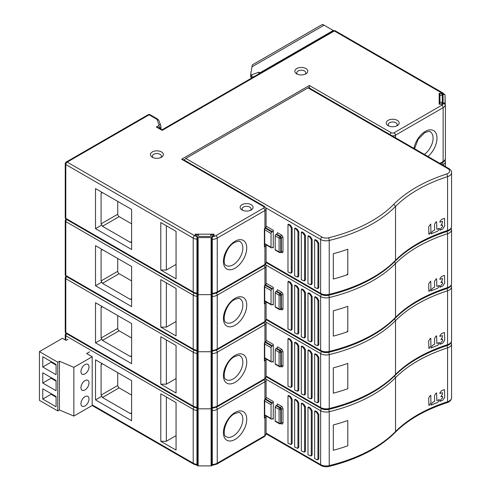 <?xml version="1.0" encoding="UTF-8"?>
<svg xmlns="http://www.w3.org/2000/svg" width="491" height="491" viewBox="0 0 491 491"><rect width="100%" height="100%" fill="white"/><g stroke="black" fill="none" stroke-linecap="round" stroke-linejoin="round"><path stroke-width="0.74" d="M428.846 291.261L428.698 283.712L430.73 281.104L430.938 288.794L429.3 291.261L428.846 291.261M436.161 278.839L436.622 278.839L436.824 286.376L439.31 285.449L439.506 285.823L437.757 288.229L430.877 290.967L432.454 288.358L434.645 287.106L434.529 281.306L436.161 278.839M442.489 278.526L439.948 279.311L439.752 278.937L441.495 276.537L444.508 275.39L444.717 283.111L442.716 286.106L439.893 287.247L441.464 284.639L442.594 283.829L442.501 282.098L440.869 282.57L442.44 279.962L442.489 278.526M445.055 160.048L445.055 160.931M213.849 235.306A0.786 0.454 180 0 1 213.063 235.76L211.885 235.76L211.885 292.839L212.278 292.839L211.885 292.839L211.885 294.201A0.786 0.454 180 0 1 211.099 294.655L198.137 294.655A0.786 0.454 180 0 1 197.585 294.52A0.786 0.454 180 0 1 197.351 294.201L197.351 235.76L196.173 235.76A0.786 0.454 180 0 1 195.621 235.625A0.786 0.454 180 0 1 195.387 235.306L195.387 234.624L198.53 234.624L198.53 235.987A0.786 0.454 0 0 0 198.763 236.306A0.786 0.454 0 0 0 199.315 236.441L209.921 236.441A0.786 0.454 0 0 0 210.707 235.987L210.707 234.624L213.849 234.624L213.849 235.987M197.351 292.839L196.959 292.839L197.351 292.839M196.959 349.923L197.351 349.923L196.959 349.923M198.137 237.57L198.137 351.734A0.786 0.454 180 0 1 197.585 351.605A0.786 0.454 0 0 0 198.137 351.734L198.137 408.819A0.786 0.454 180 0 1 197.585 408.684A0.786 0.454 0 0 0 198.137 408.819L198.137 465.898A0.786 0.454 0 0 1 197.585 465.763A0.786 0.454 0 0 1 197.351 465.443L197.351 408.365A0.786 0.454 0 0 0 197.585 408.684A0.786 0.454 180 0 1 197.351 408.365L197.351 351.28A0.786 0.454 0 0 0 197.585 351.605A0.786 0.454 180 0 1 197.351 351.28L197.351 294.201A0.786 0.454 0 0 0 197.585 294.52A0.786 0.454 0 0 0 198.137 294.655L211.099 294.655A0.786 0.454 0 0 0 211.885 294.201L211.885 351.28A0.786 0.454 180 0 1 211.099 351.734A0.786 0.454 0 0 0 211.885 351.28L211.885 408.365A0.786 0.454 180 0 1 211.099 408.819A0.786 0.454 0 0 0 211.885 408.365L211.885 465.443A0.786 0.454 0 0 1 211.099 465.898L211.099 408.819L198.137 408.819L211.099 408.819L211.099 351.734L198.137 351.734L211.099 351.734L211.099 237.57L198.137 237.57A0.786 0.454 180 0 1 197.585 237.441A0.786 0.454 180 0 1 197.351 237.122M211.099 237.57A0.786 0.454 180 0 0 211.885 237.122L211.885 349.923L212.278 349.923L211.885 349.923L211.885 351.28M271.044 290.549A1.178 0.681 -60 0 1 271.873 289.107L272.431 288.788A1.178 0.681 120 0 0 273.266 287.345L273.266 304.985A1.178 0.681 120 0 0 273.021 304.445A1.178 0.681 120 0 0 272.431 304.5L271.873 304.825A1.178 0.681 -60 0 1 271.284 304.88A1.178 0.681 -60 0 1 271.044 304.34L271.044 290.549L264.723 286.904M312.141 296.484L311.269 296.619L309.668 294.091L307.98 293.115L308.532 292.796L310.539 293.956L312.141 296.484L312.141 340.736L311.355 341.675M305.476 292.636L304.604 292.771L303.002 290.242L301.314 289.267L301.867 288.947L303.874 290.107L305.476 292.636L305.476 336.894L304.69 337.826M298.81 288.788L297.939 288.923L296.337 286.394L294.649 285.418L295.201 285.099L297.208 286.259L298.81 288.788L298.81 333.045L298.025 333.978M292.145 284.94L291.273 285.075L289.672 282.546L287.984 281.57L288.536 281.251L290.543 282.411L292.145 284.94L292.145 329.197L291.359 330.13M318.806 300.332L317.935 300.467L316.333 297.939L314.645 296.963L315.197 296.644L317.204 297.804L318.806 300.332L318.806 344.584L318.021 345.523M347.788 331.658L347.788 306.323A137.462 79.364 0 0 1 333.303 310.785L333.303 336.12A137.462 79.364 180 0 0 347.788 331.658L347.119 331.272M311.269 296.619L311.269 340.877L312.141 340.736M307.98 293.115L307.98 340.576L310.619 341.797L311.269 340.877M304.604 292.771L304.604 337.029L305.476 336.894M301.314 289.267L301.314 336.728L303.954 337.949L304.604 337.029M297.939 288.923L297.939 333.18L298.81 333.045M294.649 285.418L294.649 332.88L297.288 334.101L297.939 333.18M291.273 285.075L291.273 329.332L292.145 329.197M287.984 281.57L287.984 329.031L290.623 330.253L291.273 329.332M317.935 300.467L317.935 344.725L317.284 345.646L314.645 344.424L314.645 296.963M280.827 309.348L281.318 309.631A2.357 1.363 -120 0 0 282.982 308.673L282.982 294.882A2.357 1.363 -120 0 0 281.318 291.998L277.427 289.751A1.178 0.681 -60 0 1 276.599 291.194L276.04 291.513A1.178 0.681 120 0 0 275.205 292.955L275.205 306.746A1.178 0.681 120 0 0 275.451 307.286L279.342 309.533A1.178 0.681 -60 0 1 279.097 308.992A1.178 0.681 0 0 0 280.76 308.992A1.178 0.681 60 0 1 280.514 309.533A1.178 1.178 0 0 1 279.342 309.533M445.239 161.189L445.239 159.587M212.278 464.977L212.278 293.066M444.717 160.637L445.423 161.864L445.423 166.572M212.278 350.151L212.278 350.347A7.856 4.536 0 0 0 217.243 349.033L264.931 321.501A3.928 2.265 0 0 0 266.079 319.893L264.526 322.397A1.964 1.135 -120 0 0 264.931 321.501L264.931 303.542L264.379 303.861L264.723 302.702L264.723 286.1A1.178 0.681 -120 0 0 264.931 285.584A3.928 2.265 0 0 0 266.079 283.976L264.723 286.1L264.354 285.891M264.717 286.1L264.379 285.903L264.931 285.584L264.931 267.626L217.243 295.159A7.856 4.536 180 0 1 212.278 296.472M196.959 408.138L193.607 407.008A1.964 1.135 -60 0 1 193.202 406.112A7.856 4.536 0 0 0 196.959 407.321L196.959 236.502L194.589 235.668L67.199 162.122A1.964 1.135 120 0 0 65.806 164.528L65.806 218.397L193.202 291.949A7.856 4.536 0 0 0 196.959 293.158M176.06 335.93L176.06 288.469L160.79 279.649L160.79 327.11L176.06 335.93M95.524 245.66L95.524 285.744L131.625 306.587L131.625 266.503L95.524 245.66L101.895 249.336L101.078 250.465L101.078 280.932L102.466 283.338L130.238 299.369L131.625 299.234M160.79 327.11L166.345 327.11L176.06 321.501M166.345 282.853L166.345 327.11M95.524 285.744L101.895 282.067M101.078 250.465L102.466 249.667L101.895 249.336M131.625 280.932L119.129 273.714A1.964 1.135 60 0 1 117.742 271.314L117.742 258.487M428.846 234.176L428.698 226.627L430.73 224.025L430.938 231.715L429.3 234.176L428.846 234.176M436.161 221.76L436.622 221.76L436.824 229.297L439.31 228.37L439.506 228.745L437.757 231.144L430.877 233.882L432.454 231.273L434.645 230.027L434.529 224.221L436.161 221.76M442.489 221.447L439.948 222.227L439.752 221.852L441.495 219.452L444.508 218.311L444.717 226.026L442.716 229.021L439.893 230.169L441.464 227.56L442.594 226.75L442.501 225.013L440.869 225.492L442.44 222.883L442.489 221.447M441.912 94.567L444.269 94.567A0.786 0.454 180 0 1 444.828 94.695A0.786 0.454 180 0 1 445.055 95.015L445.055 102.502A0.786 0.454 180 0 1 444.269 102.957L441.912 102.957L441.912 103.632A0.786 0.454 180 0 1 441.127 104.086L439.948 104.086L439.948 102.275L442.305 102.275A0.786 0.454 0 0 0 443.091 101.821L443.091 95.696A0.786 0.454 0 0 0 442.864 95.377A0.786 0.454 0 0 0 442.305 95.242L439.948 95.242L439.948 93.431L441.127 93.431A0.786 0.454 180 0 1 441.685 93.566A0.786 0.454 180 0 1 441.912 93.885L441.912 94.567L441.912 93.885M441.912 103.632L441.912 104.202M445.055 102.502L445.055 103.846M439.948 95.242L439.948 102.275M195.387 235.987L195.387 235.306M184.481 160.226A1.964 1.135 120 0 1 185.782 158.433L307.98 87.883A1.964 1.135 120 0 1 308.962 87.785L448.866 168.56A1.964 1.135 -60 0 0 447.884 168.659L307.98 87.883M271.044 233.47A1.178 0.681 -60 0 1 271.873 232.028L272.431 231.709A1.178 0.681 120 0 0 273.266 230.267L273.266 247.9A1.178 0.681 120 0 0 273.021 247.36A1.178 0.681 120 0 0 272.431 247.421L271.873 247.74A1.178 0.681 -60 0 1 271.284 247.802A1.178 0.681 -60 0 1 271.044 247.261L271.044 233.47L264.723 229.825M312.141 239.405L311.269 239.54L309.668 237.012L307.98 236.036L308.532 235.717L310.539 236.877L312.141 239.405L312.141 283.657L311.355 284.596M305.476 235.557L304.604 235.692L303.002 233.164L301.314 232.188L301.867 231.869L303.874 233.029L305.476 235.557L305.476 279.809L304.69 280.748M298.81 231.709L297.939 231.844L296.337 229.315L294.649 228.34L295.201 228.02L297.208 229.18L298.81 231.709L298.81 275.96L298.025 276.899M292.145 227.861L291.273 227.996L289.672 225.467L287.984 224.491L288.536 224.172L290.543 225.332L292.145 227.861L292.145 272.112L291.359 273.051M318.806 243.254L317.935 243.389L316.333 240.86L314.645 239.884L315.197 239.565L317.204 240.725L318.806 243.254L318.806 287.505L318.021 288.444M347.788 274.573L347.788 249.244A137.462 79.364 0 0 1 333.303 253.706L333.303 279.041A137.462 79.364 180 0 0 347.788 274.573L347.119 274.187M311.269 239.54L311.269 283.792L312.141 283.657M307.98 236.036L307.98 283.497L310.619 284.712L311.269 283.792M304.604 235.692L304.604 279.944L305.476 279.809M301.314 232.188L301.314 279.649L303.954 280.864L304.604 279.944M297.939 231.844L297.939 276.095L298.81 275.96M294.649 228.34L294.649 275.801L297.288 277.016L297.939 276.095M291.273 227.996L291.273 272.247L292.145 272.112M287.984 224.491L287.984 271.953L290.623 273.168L291.273 272.247M317.935 243.389L317.935 287.64L317.284 288.561L314.645 287.345L314.645 239.884M280.827 252.27L281.318 252.552A2.357 1.363 -120 0 0 282.982 251.588L282.982 237.797A2.357 1.363 -120 0 0 281.318 234.913L277.427 232.666A1.178 0.681 -60 0 1 276.599 234.115L276.04 234.434A1.178 0.681 120 0 0 275.205 235.876L275.205 249.667A1.178 0.681 120 0 0 275.451 250.207L279.342 252.448A1.178 0.681 -60 0 1 279.097 251.908A1.178 0.681 0 0 0 280.76 251.908A1.178 0.681 60 0 1 280.514 252.448A1.178 1.178 0 0 1 279.342 252.448M444.251 94.567L443.201 94.34L442.305 93.321L442.305 94.567L442.305 93.321L441.759 92.971A1.964 1.135 -60 0 1 442.741 92.873L335.341 30.865A1.964 1.135 120 0 0 334.359 30.964A1.964 1.135 -120 0 0 333.377 30.865L162.177 129.71L158.311 127.476L156.347 127.003L158.44 125.794A1.964 1.135 180 0 0 158.974 124.757A1.964 1.571 -20.2 0 1 160.803 125.659M441.759 92.971L334.359 30.964L162.177 130.373C162.177 129.471 162.177 129.471 162.177 130.373L156.347 127.003M445.055 95.272L445.239 104.104M442.305 93.321L439.163 93.315L439.163 104.202L439.163 93.315M263.544 206.533A1.964 1.135 -60 0 1 264.526 206.435L183.579 159.704L181.615 159.231L263.544 206.533A1.964 1.135 180 0 1 263.544 208.135L215.856 235.668A5.892 3.4 180 0 1 212.278 236.65L212.278 235.987L214.045 235.987L214.045 234.17L195.191 234.17L195.197 235.987L196.959 235.987L196.959 236.502M439.163 104.202L442.305 104.202L442.305 103.184L443.453 103.184A5.892 3.4 180 0 1 441.759 105.246L394.07 132.779A1.964 1.135 180 0 1 391.29 132.779L309.367 85.477L309.367 88.024M296.73 73.853A6.481 3.744 0 0 0 305.893 73.853L305.893 73.853A6.481 3.744 0 0 0 305.893 68.562A6.481 3.744 0 0 0 296.73 68.562A6.481 3.744 0 0 0 296.73 73.853L296.73 73.853M152.32 157.23A6.481 3.744 0 0 0 161.484 157.23L161.484 157.23A6.481 3.744 0 0 0 161.484 151.94A6.481 3.744 0 0 0 152.32 151.94A6.481 3.744 0 0 0 152.32 157.23L152.32 157.23M251.183 204.692A6.481 3.744 0 0 0 242.02 204.692A6.481 3.744 0 0 0 242.02 209.982L242.02 209.982A6.481 3.744 0 0 0 251.183 209.982L251.183 209.982A6.481 3.744 0 0 0 251.183 204.692M397.262 120.35A6.481 3.744 0 0 0 388.099 120.35A6.481 3.744 0 0 0 388.099 125.641L388.099 125.641A6.481 3.744 0 0 0 397.262 125.641L397.262 125.641A6.481 3.744 0 0 0 397.262 120.35M445.405 158.881L445.423 104.786L443.453 103.184M212.278 236.65L212.278 293.262A7.856 4.536 0 0 0 217.243 291.949L264.931 264.416A3.928 2.265 0 0 0 266.079 262.814L264.526 265.318A1.964 1.135 -120 0 0 264.931 264.416L264.931 246.457L264.379 246.777L264.723 245.617L264.723 229.021L264.354 228.812M264.717 229.021A1.178 0.681 -120 0 0 264.931 228.499A3.928 2.265 0 0 0 266.079 226.897L264.723 229.021L264.379 228.818L264.931 228.499L264.931 210.541L217.243 238.074A7.856 4.536 180 0 1 212.278 239.393M214.045 234.17L214.045 235.987M176.06 278.845L176.06 231.384L160.79 222.57L160.79 270.032L176.06 278.845M95.524 188.575L95.524 228.659L131.625 249.508L131.625 209.418L95.524 188.575L101.895 192.251L101.078 193.386L101.078 223.853L102.466 226.259L130.238 242.29L131.625 242.155M160.79 270.032L166.345 270.032L176.06 264.416M166.345 225.774L166.345 270.032M95.524 228.659L101.895 224.982M101.078 193.386L102.466 192.582L101.895 192.251M131.625 223.853L119.129 216.635A1.964 1.135 60 0 1 117.742 214.229L117.742 201.402M305.077 74.258A4.517 2.608 0 0 0 305.832 72.809A4.517 2.608 0 0 0 304.506 70.968A4.517 2.608 0 0 0 298.117 70.968A4.517 2.608 0 0 0 296.797 72.809A4.517 2.608 0 0 0 297.552 74.258M160.661 157.629A4.517 2.608 0 0 0 161.416 156.187A4.517 2.608 0 0 0 160.091 154.346A4.517 2.608 0 0 0 153.708 154.346A4.517 2.608 0 0 0 152.382 156.187A4.517 2.608 0 0 0 153.137 157.629M250.367 210.381A4.517 2.608 0 0 0 251.122 208.939A4.517 2.608 0 0 0 249.796 207.098A4.517 2.608 0 0 0 243.407 207.098A4.517 2.608 0 0 0 242.088 208.939A4.517 2.608 0 0 0 242.842 210.381M396.446 126.046A4.517 2.608 0 0 0 397.201 124.604A4.517 2.608 0 0 0 395.875 122.756A4.517 2.608 0 0 0 389.486 122.756A4.517 2.608 0 0 0 388.166 124.604A4.517 2.608 0 0 0 388.921 126.046M443.201 94.34L442.305 94.34M252.11 77.197L252.11 77.787M322.974 24.753L322.697 24.71A5.106 2.946 -120 0 1 324.085 25.188L333.248 30.485A5.106 2.946 -120 0 1 333.647 30.737M322.974 24.55A5.106 2.946 -120 0 0 321.808 24.777L252.337 64.886L250.674 74.288A0.786 0.454 180 0 0 250.668 74.331A0.786 0.454 180 0 0 250.876 74.638L250.926 74.663A0.786 0.454 180 0 0 251.871 74.718L251.871 77.283L254.835 76.215M250.674 74.374L250.674 76.854A0.786 0.454 0 0 0 250.668 76.897A0.786 0.454 0 0 0 250.876 77.204L250.926 77.228A0.786 0.454 0 0 0 251.871 77.283M260.31 73.055A5.106 2.946 60 0 0 259.935 72.809L258.861 72.195L251.871 74.718M258.861 73.889L258.861 72.195M250.926 77.228L250.926 74.663M250.876 74.638L250.876 77.204M428.698 340.791L428.907 348.481L430.938 345.873L430.791 338.33L430.337 338.324L428.698 340.791M436.161 335.924L436.622 335.924L436.824 343.454L439.31 342.534L439.506 342.908L437.757 345.308L430.877 348.045L432.454 345.437L434.645 344.191L434.529 338.385L436.161 335.924M442.489 335.611L439.948 336.39L439.752 336.016L441.495 333.616L444.508 332.475L444.717 340.189L442.716 343.184L439.893 344.332L441.464 341.724L442.594 340.907L442.501 339.177L440.869 339.649L442.44 337.047L442.489 335.611M196.959 407.002L197.351 407.002L196.959 407.002M211.885 407.002L212.278 407.002L211.885 407.002M271.044 347.634A1.178 0.681 -60 0 1 271.873 346.192L272.431 345.873A1.178 0.681 120 0 0 273.266 344.424L273.266 362.063A1.178 0.681 120 0 0 273.021 361.523A1.178 0.681 120 0 0 272.431 361.585L271.873 361.904A1.178 0.681 -60 0 1 271.284 361.965A1.178 0.681 -60 0 1 271.044 361.425L271.044 347.634L264.723 343.982M311.355 398.753L312.141 397.82L312.141 353.563L310.539 351.04L308.532 349.88L307.98 350.2L309.668 351.175L311.269 353.704L311.269 397.955L310.619 398.876L307.98 397.661L307.98 350.2M304.69 394.905L305.476 393.972L305.476 349.715L303.874 347.192L301.867 346.032L301.314 346.351L303.002 347.327L304.604 349.856L304.604 394.107L303.954 395.028L301.314 393.813L301.314 346.351M298.025 391.057L298.81 390.124L298.81 345.873L297.208 343.344L295.201 342.184L294.649 342.503L296.337 343.479L297.939 346.008L297.939 390.259L297.288 391.18L294.649 389.964L294.649 342.503M291.359 387.209L292.145 386.276L292.145 342.024L290.543 339.496L288.536 338.336L287.984 338.655L289.672 339.631L291.273 342.159L291.273 386.411L290.623 387.331L287.984 386.116L287.984 338.655M318.021 402.602L318.806 401.669L318.806 357.411L317.204 354.889L315.197 353.729L314.645 354.048L316.333 355.024L317.935 357.552L317.935 401.804L317.284 402.724L314.645 401.509L314.645 354.048M347.788 388.737L347.788 363.401A137.462 79.364 0 0 1 333.303 367.869L333.303 393.199A137.462 79.364 180 0 0 347.788 388.737M280.827 366.433L281.318 366.716A2.357 1.363 -120 0 0 282.982 365.752L282.982 351.961A2.357 1.363 -120 0 0 281.318 349.076L277.427 346.83A1.178 0.681 -60 0 1 276.599 348.272L276.04 348.598A1.178 0.681 120 0 0 275.205 350.04L275.205 363.825A1.178 0.681 120 0 0 275.451 364.365L279.342 366.611A1.178 0.681 -60 0 1 279.097 366.071A1.178 0.681 0 0 0 280.76 366.071A1.178 0.681 60 0 1 280.514 366.611A1.178 1.178 0 0 1 279.342 366.611M194.589 349.831L195.197 350.151M264.354 342.97L264.717 343.184A1.178 0.681 -120 0 0 264.931 342.663L264.931 324.704L217.243 352.237A7.856 4.536 180 0 1 212.278 353.551M264.723 343.184L264.723 359.78L264.379 360.94L264.379 342.982L264.717 343.184L266.079 341.061L266.079 323.103A3.928 2.265 180 0 1 264.931 324.704A1.964 1.135 -120 0 0 264.029 322.685M196.959 407.321L196.959 464.83M176.06 345.547L176.06 393.009L160.79 384.189L160.79 336.728L176.06 345.547M95.524 342.822L95.524 302.738L131.625 323.581L131.625 363.665L95.524 342.822L101.895 339.146L101.078 338.011L101.078 307.55L101.895 306.415L95.524 302.738M160.79 384.189L166.345 384.189L176.06 378.579M166.345 384.189L166.345 339.938M101.895 306.415L102.466 306.746L101.078 307.55M117.742 315.566L117.742 328.393A1.964 1.135 60 0 0 119.129 330.799L131.625 338.017M131.625 356.313L130.238 356.454L102.466 340.416L101.895 339.146M428.698 397.876L428.907 405.566L430.938 402.958L430.791 395.408L430.337 395.408L428.698 397.876M436.161 393.003L436.622 393.003L436.824 400.539L439.31 399.613L439.506 399.987L437.757 402.393L430.877 405.13L432.454 402.522L434.645 401.27L434.529 395.47L436.161 393.003M442.489 392.69L439.948 393.475L439.752 393.101L441.495 390.695L444.508 389.553L444.717 397.274L442.716 400.269L439.893 401.411L441.464 398.802L442.594 397.992L442.501 396.262L440.869 396.734L442.44 394.126L442.489 392.69M196.959 464.087L197.351 464.087L197.351 407.002M198.137 465.898L211.099 465.898M211.885 464.087L212.278 464.087M271.044 404.713A1.178 0.681 -60 0 1 271.873 403.271L272.431 402.951A1.178 0.681 120 0 0 273.266 401.509L273.266 419.148A1.178 0.681 120 0 0 273.021 418.608A1.178 0.681 120 0 0 272.431 418.663L271.873 418.983A1.178 0.681 -60 0 1 271.284 419.044A1.178 0.681 -60 0 1 271.044 418.504L271.044 404.713L264.723 401.067M311.355 455.838L312.141 454.899L312.141 410.648L310.539 408.119L308.532 406.959L307.98 407.278L309.668 408.254L311.269 410.783L311.269 455.04L310.619 455.961L307.98 454.74L307.98 407.278M304.69 451.99L305.476 451.051L305.476 406.8L303.874 404.271L301.867 403.111L301.314 403.43L303.002 404.406L304.604 406.935L304.604 451.192L303.954 452.113L301.314 450.891L301.314 403.43M298.025 448.142L298.81 447.203L298.81 402.951L297.208 400.423L295.201 399.263L294.649 399.582L296.337 400.558L297.939 403.086L297.939 447.344L297.288 448.265L294.649 447.043L294.649 399.582M291.359 444.294L292.145 443.355L292.145 399.103L290.543 396.575L288.536 395.415L287.984 395.734L289.672 396.71L291.273 399.238L291.273 443.496L290.623 444.416L287.984 443.195L287.984 395.734M318.021 459.686L318.806 458.747L318.806 414.496L317.204 411.967L315.197 410.807L314.645 411.127L316.333 412.102L317.935 414.631L317.935 458.882L317.284 459.809L314.645 458.588L314.645 411.127M347.788 445.816L347.788 420.486A137.462 79.364 0 0 1 333.303 424.948L333.303 450.284A137.462 79.364 180 0 0 347.788 445.816M280.827 423.512L281.318 423.794A2.357 1.363 -120 0 0 282.982 422.831L282.982 409.046A2.357 1.363 -120 0 0 281.318 406.155L277.427 403.915A1.178 0.681 -60 0 1 276.599 405.357L276.04 405.676A1.178 0.681 120 0 0 275.205 407.119L275.205 420.91A1.178 0.681 120 0 0 275.451 421.45L279.342 423.696A1.178 0.681 -60 0 1 279.097 423.156A1.178 0.681 0 0 0 280.76 423.156A1.178 0.681 60 0 1 280.514 423.696A1.178 1.178 0 0 1 279.342 423.696M216.328 350.2A1.964 1.135 60 0 1 217.243 352.237L217.243 406.112A7.856 4.536 0 0 1 212.278 407.426L212.278 407.229M264.354 400.055L264.717 400.263A1.178 0.681 -120 0 0 264.931 399.742L264.931 381.783L217.243 409.316A7.856 4.536 180 0 1 212.278 410.636M264.723 400.263L264.723 416.865L264.379 418.025L264.379 400.067L264.717 400.263L266.079 398.14L266.079 380.181A3.928 2.265 180 0 1 264.931 381.783A1.964 1.135 -120 0 0 264.029 379.764M176.06 402.632L176.06 450.094L160.79 441.274L160.79 393.813L176.06 402.632M95.524 399.907L95.524 359.817L131.625 380.666L131.625 420.75L95.524 399.907L101.895 396.231L101.078 395.095L101.078 364.629L101.895 363.493L95.524 359.817M160.79 441.274L166.345 441.274L176.06 435.658M166.345 441.274L166.345 397.016M101.895 363.493L102.466 363.831L101.078 364.629M117.742 372.644L117.742 385.472A1.964 1.135 60 0 0 119.129 387.878L131.625 395.095M131.625 413.397L130.238 413.532L102.466 397.501L101.895 396.231M89.7 351.777L86.643 353.538L92.198 356.748L73.865 367.329L59.423 361.235L59.423 409.979L57.76 410.942L39.427 400.361L39.427 351.611L62.48 338.305L66.089 340.392L68.034 339.269M59.423 409.979L73.865 416.073L92.191 405.492L92.198 356.748M73.865 367.329L73.865 416.073M84.974 396.673A5.696 3.29 120 0 0 80.947 403.645A5.696 3.29 120 0 0 82.126 406.253A5.696 3.29 120 0 0 84.974 405.971A5.696 3.29 120 0 0 89 398.999A5.696 3.29 120 0 0 87.821 396.39A5.696 3.29 120 0 0 84.974 396.673M84.974 380.635A5.696 3.29 120 0 0 80.947 387.614A5.696 3.29 120 0 0 82.126 390.216A5.696 3.29 120 0 0 84.974 389.94A5.696 3.29 120 0 0 89 382.962A5.696 3.29 120 0 0 87.821 380.353A5.696 3.29 120 0 0 84.974 380.635M84.974 364.604A5.696 3.29 120 0 0 80.947 371.577A5.696 3.29 120 0 0 82.126 374.185A5.696 3.29 120 0 0 84.974 373.903A5.696 3.29 120 0 0 89 366.93A5.696 3.29 120 0 0 87.821 364.322A5.696 3.29 120 0 0 84.974 364.604M59.423 361.235L57.76 362.198L57.76 410.942M57.76 362.198L39.427 351.611M42.76 356.742L56.091 364.439L56.091 374.701L42.76 367.004L42.76 356.742M42.76 383.041L42.76 372.779L56.091 380.476L56.091 390.738L42.76 383.041L51.095 378.23L51.095 377.591M42.76 388.817L56.091 396.507L56.091 406.775L42.76 399.079L42.76 388.817M56.091 365.083L51.095 362.198L42.76 367.004M51.095 362.198L51.095 361.554M56.091 381.12L51.095 378.23M56.091 397.151L51.095 394.267L42.76 399.079M51.095 394.267L51.095 393.622M328.473 294.901A5.892 3.4 180 0 1 322.022 294.17M266.079 318.954L320.635 350.451L320.635 296.576L265.858 264.95M446.601 231.108A1.964 0.786 72 0 1 447.565 233.704A137.462 79.364 0 0 0 395.519 263.526A137.462 79.364 180 0 1 329.234 297.552A7.856 4.536 180 0 1 320.635 296.576A1.964 1.135 -60 0 1 321.55 294.539M265.521 285.443L271.873 289.107M272.431 288.788L265.834 284.983M266.079 283.197L273.266 287.345M273.266 304.985L272.431 304.5M328.688 295.263A1.964 0.62 76.3 0 1 329.234 297.552L329.234 351.427A137.462 79.364 0 0 0 395.519 317.401L395.212 318.223C379.525 333.862 357.43 345.216 328.939 352.286A1.964 0.62 -103.7 0 0 329.234 351.427A7.856 4.536 0 0 1 320.635 350.451A1.964 1.135 -60 0 0 321.04 351.347L266.079 319.623M394.574 261.783L395.519 263.526L395.519 317.401A137.462 79.364 180 0 1 447.565 287.573A7.856 4.536 0 0 0 451.573 283.62C451.425 285.891 449.971 287.505 447.209 288.456A1.964 0.786 -108 0 0 447.565 287.573L447.565 233.704A7.856 4.536 180 0 0 451.573 229.745L451.235 228.143M264.723 300.695L271.044 304.34M310.539 293.956L309.668 294.091M303.874 290.107L303.002 290.242M297.208 286.259L296.337 286.394M290.543 282.411L289.672 282.546M317.935 344.725L318.806 344.584M317.204 297.804L316.333 297.939M281.073 309.091L281.073 309.207A1.178 0.681 -120 0 0 281.318 308.673A1.178 0.681 180 0 1 282.982 308.673M276.04 291.513L279.931 293.759A1.178 0.681 60 0 1 280.76 295.201L280.76 308.992L281.318 308.673L281.318 294.882A1.178 0.681 -120 0 0 280.484 293.44A1.178 0.681 120 0 0 281.318 291.998M282.982 294.882A1.178 0.681 0 0 0 281.318 294.882L280.76 295.201A1.178 0.681 180 0 1 279.097 295.201L275.205 292.955M281.318 309.631A1.178 0.681 120 0 0 281.153 309.152M275.205 306.746L279.097 308.992L279.097 295.201A1.178 0.681 -60 0 1 279.931 293.759L280.484 293.44L276.599 291.194M445.423 161.864A7.856 4.536 180 0 1 443.146 164.73L442.692 164.994M443.146 165.258L443.146 164.73A1.964 1.135 -120 0 0 442.244 162.711M264.882 301.186A2.75 1.59 180 0 1 264.723 301.542M216.328 293.121A1.964 1.135 60 0 1 217.243 295.159L217.243 349.033A1.964 1.135 60 0 1 216.838 349.93L212.278 351.175M266.079 283.976L266.079 266.018A3.928 2.265 180 0 1 264.931 267.626A1.964 1.135 -120 0 0 264.029 265.6M264.379 303.861L264.379 285.903M235.14 325.232A16.498 9.525 -60 0 1 235.072 325.269A16.498 9.525 120 0 1 223.485 319.979A16.498 9.525 120 0 1 232.507 300.142A16.498 9.525 120 0 1 235.079 298.332A16.498 9.525 120 0 1 246.74 305.028A16.498 9.525 120 0 1 235.14 325.232M266.079 319.893L266.079 301.934A3.928 2.265 180 0 1 264.931 303.542A1.178 0.681 -120 0 0 264.717 302.775M233.194 321.863A13.748 7.936 120 0 0 242.124 309.747A13.748 7.936 120 0 0 240.007 298.767C240.13 297.951 238.301 298.221 234.508 299.59C225.799 303.745 221.306 321.402 226.259 322.581A13.748 7.936 120 0 0 233.133 321.9A13.748 7.936 120 0 0 233.194 321.863M196.959 351.053L193.607 349.93A1.964 1.135 -60 0 1 193.202 349.033A7.856 4.536 0 0 0 196.959 350.236M66.708 219.587A1.964 1.135 120 0 0 65.806 221.607L65.806 275.482L193.202 349.033L193.202 295.159A1.964 1.135 -60 0 1 194.117 293.121M196.959 296.361A7.856 4.536 180 0 1 193.202 295.159L65.806 221.607A1.964 1.135 180 0 1 65.235 220.803L65.235 274.678A1.964 1.135 0 0 0 65.806 275.482A1.964 1.135 120 0 0 66.217 276.378L193.607 349.93M119.129 273.714L102.466 283.338M101.078 280.932L117.742 271.314M130.238 299.369L131.625 298.571M444.269 103.325L444.269 102.957M442.305 102.275L442.305 95.242M185.782 158.433L322.022 237.092A5.892 3.4 180 0 0 328.473 237.822A1.964 0.62 76.3 0 1 329.234 240.467L329.234 294.342A137.462 79.364 0 0 0 395.519 260.322L395.212 261.138C379.525 276.777 357.43 288.137 328.939 295.208A1.964 0.62 -103.7 0 0 329.234 294.342A7.856 4.536 0 0 1 320.635 293.373L320.635 239.498L265.858 207.871M447.884 168.659A5.892 3.4 180 0 1 446.601 174.029A139.426 80.499 0 0 0 393.813 204.281A135.498 78.229 180 0 1 328.473 237.822M446.601 174.029A1.964 0.786 72 0 1 447.565 176.619A137.462 79.364 0 0 0 395.519 206.447A137.462 79.364 180 0 1 329.234 240.467A7.856 4.536 180 0 1 320.635 239.498A1.964 1.135 -60 0 1 322.022 237.092M265.521 228.358L271.873 232.028M272.431 231.709L265.834 227.898M266.079 226.118L273.266 230.267M266.079 261.875L320.635 293.373A1.964 1.135 -60 0 0 321.04 294.269L266.079 262.538M273.266 247.9L272.431 247.421M393.813 204.281L395.519 206.447L395.519 260.322A137.462 79.364 180 0 1 447.565 230.494A7.856 4.536 0 0 0 451.573 226.541C451.425 228.812 449.971 230.426 447.209 231.371A1.964 0.786 -108 0 0 447.565 230.494L447.565 176.619A7.856 4.536 180 0 0 451.573 172.666C451.818 171.414 450.916 170.046 448.866 168.56M264.723 243.61L271.044 247.261M310.539 236.877L309.668 237.012M303.874 233.029L303.002 233.164M297.208 229.18L296.337 229.315M290.543 225.332L289.672 225.467M317.935 287.64L318.806 287.505M317.204 240.725L316.333 240.86M281.073 252.012L281.073 252.129A1.178 0.681 -120 0 0 281.318 251.588A1.178 0.681 180 0 1 282.982 251.588M276.04 234.434L279.931 236.68A1.178 0.681 60 0 1 280.76 238.123L280.76 251.908L281.318 251.588L281.318 237.797A1.178 0.681 -120 0 0 280.484 236.355A1.178 0.681 120 0 0 281.318 234.913M282.982 237.797A1.178 0.681 0 0 0 281.318 237.797L280.76 238.123A1.178 0.681 180 0 1 279.097 238.123L275.205 235.876M281.318 252.552A1.178 0.681 120 0 0 281.153 252.073M275.205 249.667L279.097 251.908L279.097 238.123A1.178 0.681 -60 0 1 279.931 236.68L280.484 236.355L276.599 234.115M156.574 119.123A1.964 1.135 -60 0 1 157.556 119.025L150.105 114.722A1.964 1.135 120 0 0 149.123 114.82L156.574 119.123A1.964 1.135 180 0 1 157.102 119.687L158.974 124.757M150.105 114.722A1.964 1.964 0 0 0 148.141 114.722A1.964 1.135 -120 0 1 149.123 114.82L67.199 162.122A1.964 1.135 60 0 0 66.217 162.024A1.964 1.964 0 0 0 65.235 163.724A1.964 1.135 180 0 0 65.806 164.528L193.202 238.074A1.964 1.135 -60 0 1 194.589 235.668M181.615 159.231L309.367 85.477M445.417 158.826C445.533 159.833 444.643 161.036 442.741 162.423A1.964 1.135 -120 0 0 443.146 161.527A7.856 4.536 0 0 0 445.423 158.661M439.911 163.393L443.146 161.527L443.146 107.652L395.458 135.185A3.928 2.265 180 0 1 392.174 135.829M389.995 134.571A1.964 1.135 -60 0 1 391.29 132.779M394.07 132.779A1.964 1.135 60 0 1 395.458 135.185L395.458 137.726M445.423 104.786A7.856 4.536 180 0 1 443.146 107.652A1.964 1.135 -120 0 0 441.759 105.246M413.95 148.405A16.498 9.525 120 0 1 425.249 131.453A16.498 9.525 -60 0 1 425.316 131.41A16.498 9.525 120 0 1 436.904 136.664A16.498 9.525 120 0 1 427.949 156.482M424.316 154.389A13.748 7.936 120 0 0 425.513 153.474A13.748 7.936 120 0 0 432.706 141.488A13.748 7.936 120 0 0 430.245 131.858C430.368 131.036 428.533 131.312 424.746 132.674L418.068 139.438L414.564 148.755M264.882 244.101A2.75 1.59 180 0 1 264.723 244.463M215.856 235.668A1.964 1.135 60 0 1 217.243 238.074L217.243 291.949A1.964 1.135 60 0 1 216.838 292.851L212.278 294.091M266.079 226.897L266.079 208.939A3.928 2.265 180 0 1 264.931 210.541A1.964 1.135 -120 0 0 263.544 208.135M264.379 246.777L264.379 228.818M235.14 268.147A16.498 9.525 -60 0 1 235.072 268.19A16.498 9.525 120 0 1 223.485 262.9A16.498 9.525 120 0 1 232.507 243.063A16.498 9.525 120 0 1 235.079 241.247A16.498 9.525 120 0 1 246.74 247.949A16.498 9.525 120 0 1 235.14 268.147M266.079 262.814L266.079 244.856A3.928 2.265 180 0 1 264.931 246.457A1.178 0.681 -120 0 0 264.717 245.696M233.194 264.784A13.748 7.936 120 0 0 242.124 252.662A13.748 7.936 120 0 0 240.007 241.689C240.13 240.866 238.301 241.142 234.508 242.505C225.799 246.666 221.306 264.324 226.259 265.496A13.748 7.936 120 0 0 233.133 264.815A13.748 7.936 120 0 0 233.194 264.784M196.959 293.974L193.607 292.851A1.964 1.135 -60 0 1 193.202 291.949L193.202 238.074A7.856 4.536 180 0 0 196.959 239.283M66.217 219.299A1.964 1.964 0 0 1 65.235 217.599A1.964 1.135 0 0 0 65.806 218.397A1.964 1.135 120 0 0 66.217 219.299L193.607 292.851M160.895 126.126A3.928 2.265 180 0 1 160.98 126.61A3.928 2.265 180 0 1 159.833 128.2A1.964 1.135 -120 0 0 158.44 125.794M160.98 129.016L160.815 125.684L158.949 120.614A1.964 1.571 159.8 0 0 157.102 119.687M119.129 216.635L102.466 226.259M101.078 223.853L117.742 214.229M130.238 242.29L131.625 241.486M324.085 25.188L251.834 66.905M259.935 72.809L333.248 30.485M328.473 351.986A5.892 3.4 180 0 1 322.022 351.255M266.079 376.038L320.635 407.53L320.635 353.655L265.858 322.028M328.939 409.371C357.43 402.295 379.525 390.94 395.212 375.296L395.519 374.486A137.462 79.364 0 0 1 329.234 408.506A1.964 0.62 76.3 0 1 328.939 409.371C326.042 409.997 323.409 409.69 321.04 408.432A1.964 1.135 -60 0 1 320.635 407.53A7.856 4.536 0 0 0 329.234 408.506L329.234 354.631A7.856 4.536 180 0 1 320.635 353.655A1.964 1.135 -60 0 1 321.55 351.617M265.521 342.522L271.873 346.192M272.431 345.873L265.834 342.061M266.079 340.281L273.266 344.424M273.266 362.063L272.431 361.585M451.573 340.705C451.425 342.976 449.971 344.584 447.209 345.535A1.964 0.786 72 0 0 447.565 344.657L447.565 290.782A7.856 4.536 180 0 0 451.573 286.83L451.573 340.705A7.856 4.536 0 0 1 447.565 344.657A137.462 79.364 180 0 0 395.519 374.486L395.519 320.611A137.462 79.364 180 0 1 329.234 354.631A1.964 0.62 -103.7 0 0 328.688 352.342M394.574 318.862L395.519 320.611A137.462 79.364 0 0 1 447.565 290.782A1.964 0.786 -108 0 0 446.601 288.192M264.723 357.773L271.044 361.425M312.141 353.563L311.269 353.704M311.269 397.955L312.141 397.82M310.539 351.04L309.668 351.175M305.476 349.715L304.604 349.856M304.604 394.107L305.476 393.972M303.874 347.192L303.002 347.327M298.81 345.873L297.939 346.008M297.939 390.259L298.81 390.124M297.208 343.344L296.337 343.479M292.145 342.024L291.273 342.159M291.273 386.411L292.145 386.276M290.543 339.496L289.672 339.631M317.935 401.804L318.806 401.669M317.204 354.889L316.333 355.024M318.806 357.411L317.935 357.552M281.073 366.176L281.073 366.292A1.178 0.681 -120 0 0 281.318 365.752A1.178 0.681 180 0 1 282.982 365.752M276.04 348.598L279.931 350.838A1.178 0.681 60 0 1 280.76 352.286L280.76 366.071L281.318 365.752L281.318 351.961A1.178 0.681 -120 0 0 280.484 350.519A1.178 0.681 120 0 0 281.318 349.076M282.982 351.961A1.178 0.681 0 0 0 281.318 351.961L280.76 352.286A1.178 0.681 180 0 1 279.097 352.286L275.205 350.04M281.318 366.716A1.178 0.681 120 0 0 281.153 366.231M275.205 363.825L279.097 366.071L279.097 352.286A1.178 0.681 -60 0 1 279.931 350.838L280.484 350.519L276.599 348.272M264.882 358.264A2.75 1.59 180 0 1 264.723 358.626M264.526 379.475L216.838 407.008A1.964 1.135 60 0 0 217.243 406.112L264.931 378.579A3.928 2.265 0 0 0 266.079 376.978L264.526 379.475A1.964 1.135 -120 0 0 264.931 378.579L264.931 360.621L264.379 360.94M264.379 342.982L264.931 342.663A3.928 2.265 0 0 0 266.079 341.061M235.14 382.311A16.498 9.525 -60 0 1 235.072 382.348A16.498 9.525 120 0 1 223.485 377.063A16.498 9.525 120 0 1 232.507 357.227A16.498 9.525 120 0 1 235.079 355.41A16.498 9.525 120 0 1 246.74 362.106A16.498 9.525 120 0 1 235.14 382.311M266.079 376.978L266.079 359.019A3.928 2.265 180 0 1 264.931 360.621A1.178 0.681 -120 0 0 264.717 359.86M233.194 378.948A13.748 7.936 120 0 0 242.124 366.826A13.748 7.936 120 0 0 240.007 355.852C240.13 355.03 238.301 355.306 234.508 356.669C225.799 360.83 221.306 378.487 226.259 379.66A13.748 7.936 120 0 0 233.133 378.978A13.748 7.936 120 0 0 233.194 378.948M66.708 276.666A1.964 1.135 120 0 0 65.806 278.685L65.806 332.56L193.202 406.112L193.202 352.237A1.964 1.135 -60 0 1 194.117 350.2M196.959 353.446A7.856 4.536 180 0 1 193.202 352.237L65.806 278.685A1.964 1.135 180 0 1 65.235 277.888L65.235 331.763A1.964 1.135 0 0 0 65.806 332.56A1.964 1.135 120 0 0 66.217 333.463L193.607 407.008M119.129 330.799L102.466 340.416M101.078 338.011L117.742 328.393M130.238 356.454L131.625 355.65M328.473 409.064A5.892 3.4 180 0 1 322.022 408.334M266.079 433.117L320.635 464.615L320.635 410.74L265.858 379.113M328.939 466.45C357.43 459.38 379.525 448.019 395.212 432.381L395.519 431.564A137.462 79.364 0 0 1 329.234 465.585A1.964 0.62 76.3 0 1 328.939 466.45C326.042 467.082 323.409 466.769 321.04 465.511A1.964 1.135 -60 0 1 320.635 464.615A7.856 4.536 0 0 0 329.234 465.585L329.234 411.71A7.856 4.536 180 0 1 320.635 410.74A1.964 1.135 -60 0 1 321.55 408.702M265.521 399.6L271.873 403.271M272.431 402.951L265.834 399.14M266.079 397.36L273.266 401.509M273.266 419.148L272.431 418.663M451.573 397.784C451.425 400.055 449.971 401.669 447.209 402.62A1.964 0.786 72 0 0 447.565 401.736L447.565 347.861A7.856 4.536 180 0 0 451.573 343.909L451.573 397.784A7.856 4.536 0 0 1 447.565 401.736A137.462 79.364 180 0 0 395.519 431.564L395.519 377.689A137.462 79.364 180 0 1 329.234 411.71A1.964 0.62 -103.7 0 0 328.688 409.426M394.574 375.94L395.519 377.689A137.462 79.364 0 0 1 447.565 347.861A1.964 0.786 -108 0 0 446.601 345.271M264.723 414.858L271.044 418.504M312.141 410.648L311.269 410.783M311.269 455.04L312.141 454.899M310.539 408.119L309.668 408.254M305.476 406.8L304.604 406.935M304.604 451.192L305.476 451.051M303.874 404.271L303.002 404.406M298.81 402.951L297.939 403.086M297.939 447.344L298.81 447.203M297.208 400.423L296.337 400.558M292.145 399.103L291.273 399.238M291.273 443.496L292.145 443.355M290.543 396.575L289.672 396.71M317.935 458.882L318.806 458.747M317.204 411.967L316.333 412.102M318.806 414.496L317.935 414.631M281.073 423.254L281.073 423.371A1.178 0.681 -120 0 0 281.318 422.831A1.178 0.681 180 0 1 282.982 422.831M276.04 405.676L279.931 407.923A1.178 0.681 60 0 1 280.76 409.365L280.76 423.156L281.318 422.831L281.318 409.046A1.178 0.681 -120 0 0 280.484 407.604A1.178 0.681 120 0 0 281.318 406.155M282.982 409.046A1.178 0.681 0 0 0 281.318 409.046L280.76 409.365A1.178 0.681 180 0 1 279.097 409.365L275.205 407.119M281.318 423.794A1.178 0.681 120 0 0 281.153 423.316M275.205 420.91L279.097 423.156L279.097 409.365A1.178 0.681 -60 0 1 279.931 407.923L280.484 407.604L276.599 405.357M264.882 415.343A2.75 1.59 180 0 1 264.723 415.705M212.278 464.511A7.856 4.536 0 0 0 217.243 463.191L264.931 435.658A3.928 2.265 0 0 0 266.079 434.056L264.526 436.56A1.964 1.135 -120 0 0 264.931 435.658L264.931 417.7L264.379 418.025M216.328 407.278A1.964 1.135 60 0 1 217.243 409.316L217.243 463.191A1.964 1.135 60 0 1 216.838 464.093L212.278 465.339M264.379 400.067L264.931 399.742A3.928 2.265 0 0 0 266.079 398.14M235.14 439.39A16.498 9.525 -60 0 1 235.072 439.433A16.498 9.525 120 0 1 223.485 434.142A16.498 9.525 120 0 1 232.507 414.306A16.498 9.525 120 0 1 235.079 412.489A16.498 9.525 120 0 1 246.74 419.191A16.498 9.525 120 0 1 235.14 439.39M266.079 434.056L266.079 416.098A3.928 2.265 180 0 1 264.931 417.7A1.178 0.681 -120 0 0 264.717 416.939M233.194 436.026A13.748 7.936 120 0 0 242.124 423.911A13.748 7.936 120 0 0 240.007 412.931C240.13 412.115 238.301 412.385 234.508 413.747C225.799 417.909 221.306 435.566 226.259 436.745A13.748 7.936 120 0 0 233.133 436.063A13.748 7.936 120 0 0 233.194 436.026M196.959 465.216L193.607 464.093A1.964 1.135 -60 0 1 193.202 463.191A7.856 4.536 0 0 0 196.959 464.4M92.191 404.879L193.202 463.191L193.202 409.316A1.964 1.135 -60 0 1 194.117 407.278M196.959 410.525A7.856 4.536 180 0 1 193.202 409.316L65.806 335.77L65.806 340.226M66.708 333.745A1.964 1.135 120 0 0 65.806 335.77A1.964 1.135 180 0 1 65.235 334.966L65.235 339.895M119.129 387.878L102.466 397.501M101.078 395.095L117.742 385.472M130.238 413.532L131.625 412.735M328.939 352.286C326.042 352.919 323.409 352.606 321.04 351.347M395.212 318.223C407.794 305.635 425.126 295.711 447.209 288.456M451.573 229.745L451.573 283.62M271.284 304.88L264.723 301.093M311.49 341.656L310.686 341.779M304.825 337.808L304.021 337.931M298.16 333.96L297.356 334.083M291.494 330.112L290.69 330.234M318.156 345.504L317.352 345.627M281.073 309.207L280.514 309.533M264.526 322.397L216.838 349.93M266.079 266.018L265.545 264.416M65.235 274.678A1.964 1.964 0 0 0 66.217 276.378M66.064 219.201A1.964 1.964 0 0 0 65.235 220.803M328.939 295.208C326.042 295.84 323.409 295.527 321.04 294.269M395.212 261.138C407.794 248.556 425.126 238.632 447.209 231.371M451.573 172.666L451.573 226.541M271.284 247.802L264.723 244.009M311.49 284.571L310.686 284.7M304.825 280.723L304.021 280.852M298.16 276.875L297.356 277.004M291.494 273.027L290.69 273.156M318.156 288.42L317.352 288.548M281.073 252.129L280.514 252.448M335.341 30.865A1.964 1.964 0 0 0 333.377 30.865M442.741 92.873L444.705 94.64M442.741 162.423L440.488 163.724M264.526 265.318L216.838 292.851M266.079 208.939L264.526 206.435M65.235 217.599L65.235 163.724M148.141 114.722L66.217 162.024M158.949 120.614L157.556 119.025M250.668 76.897L250.668 74.331M321.04 408.432L266.079 376.701M451.573 286.83L451.235 285.222M395.212 375.302C407.794 362.72 425.126 352.796 447.209 345.535M271.284 361.965L264.723 358.172M311.49 398.735L310.686 398.858M304.825 394.887L304.021 395.01M298.16 391.039L297.356 391.161M291.494 387.19L290.69 387.313M318.156 402.583L317.352 402.706M281.073 366.292L280.514 366.611M216.838 407.008L212.278 408.254M266.079 323.103L265.545 321.501M65.235 331.763A1.964 1.964 0 0 0 66.217 333.463M66.064 276.286A1.964 1.964 0 0 0 65.235 277.888M321.04 465.511L266.079 433.78M451.573 343.909L451.235 342.307M395.212 432.381C407.794 419.799 425.126 409.875 447.209 402.62M271.284 419.044L264.723 415.251M311.49 455.814L310.686 455.943M304.825 451.966L304.021 452.094M298.16 448.117L297.356 448.246M291.494 444.269L290.69 444.398M318.156 459.662L317.352 459.791M281.073 423.371L280.514 423.696M264.526 436.56L216.838 464.093M266.079 380.181L265.545 378.579M193.607 464.093L92.148 405.517M66.064 333.364A1.964 1.964 0 0 0 65.235 334.966"/></g></svg>
